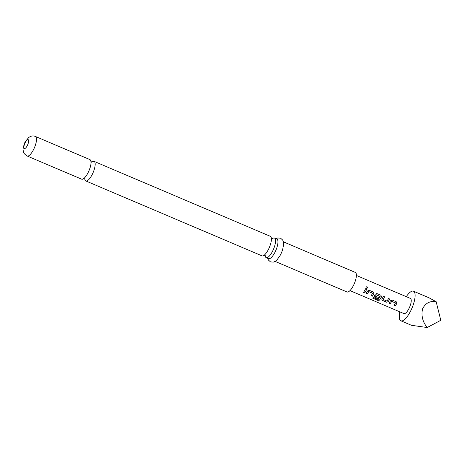 <?xml version="1.0" encoding="UTF-8"?>
<svg xmlns="http://www.w3.org/2000/svg" width="464" height="464" viewBox="0 0 464 464"><rect width="100%" height="100%" fill="white"/><g stroke="black" fill="none" stroke-linecap="round" stroke-linejoin="round"><path stroke-width="0.7" d="M367.053 286.781C367.801 287.697 367.61 288.219 366.473 288.347C365.76 287.431 365.951 286.909 367.053 286.781L366.659 286.752M366.682 286.746L367.007 286.798C367.761 287.703 367.569 288.219 366.432 288.335M84.767 178.855A10.62 3.451 -67 0 0 85.805 180.948A10.62 3.451 -67 0 0 91.681 175.496A10.62 3.451 -67 0 0 94.117 161.402A10.62 3.451 -67 0 0 91.884 162.104M265.147 255.525A10.62 3.451 -67 0 0 265.402 256.708A10.62 3.451 -67 0 0 266.185 257.613A10.62 3.451 -67 0 0 272.061 252.167A10.62 3.451 -67 0 0 275.274 238.972A10.62 3.451 -67 0 0 274.497 238.067A10.62 3.451 -67 0 0 272.264 238.769M406.278 296.67A16.089 5.226 113 0 1 413.482 291.201A16.089 5.226 113 0 1 414.665 292.569A16.089 5.226 113 0 1 410.947 310.358A16.089 5.226 113 0 1 400.896 320.815A16.089 5.226 113 0 1 399.713 319.441A16.089 5.226 113 0 1 399.835 311.831M400.896 320.815L411.458 325.299L427.193 327.526C422.629 321.842 421.08 315.642 422.542 308.937C425.424 303.12 429.96 300.707 436.148 301.704L440.8 320.293L427.193 327.526M87.528 173.733A10.62 3.451 113 0 1 86.304 175.723A10.62 3.451 113 0 1 81.652 179.179L27.15 156.014A10.62 3.451 113 0 0 33.025 150.568A10.62 3.451 113 0 0 35.455 136.474L89.958 159.633A10.62 3.451 113 0 1 90.695 165.387A10.62 3.451 113 0 1 87.528 173.733M94.117 161.402L270.338 236.304A10.62 3.451 113 0 1 271.121 237.208A10.62 3.451 113 0 1 271.075 242.051A10.62 3.451 113 0 1 267.908 250.398A10.62 3.451 113 0 1 266.684 252.387A10.62 3.451 113 0 1 262.032 255.85L85.805 180.948M275.987 238.705L277.721 237.98L280.569 238.2L282.709 240.074L283.481 242.179L283.608 244.435L282.727 249.249A10.62 3.451 113 0 1 280.07 255.571A10.62 3.451 113 0 1 279.949 255.78L277.095 259.759L275.378 261.232L273.331 262.137L270.5 261.893L268.366 260.002L267.676 258.245M283.411 241.86L355.325 272.426A10.62 3.451 113 0 1 352.895 286.52A10.62 3.451 113 0 1 347.014 291.972L275.106 261.406M274.497 238.067L276.898 239.088A10.62 3.451 113 0 1 274.468 253.187A10.62 3.451 113 0 1 268.592 258.634L266.185 257.613M390.508 300.724L392.15 300.051L396.268 301.797L396.824 303.404L395.328 305.921L394.151 305.416L395.525 302.951L391.726 301.333L390.189 303.734L389.012 303.236L390.508 300.724M395.566 303.062L391.726 301.333M382.464 300.452L381.843 299.744L381.982 299.048L383.403 296.334L384.581 296.832L383.281 299.512L387.086 301.13L388.542 298.514L389.714 299.013L388.298 301.733L386.582 302.203L382.464 300.452L381.837 299.703M384.546 296.809L383.281 299.512M378.137 299.512L380.103 296.397L376.182 294.826L375.504 296.206L378.85 297.627L378.189 298.636L374.819 297.204L374.199 296.496L375.214 294.222L376.855 293.55L380.973 295.301L381.53 296.908L379.477 300.156L377.766 300.382L372.824 298.282L373.485 297.534L378.137 299.512M380.144 296.508L376.304 294.779M376.275 294.739L375.504 296.206M367.569 290.974L369.211 290.302L373.323 292.047L373.885 293.654L372.389 296.171L371.212 295.672L372.586 293.202L368.781 291.583L367.25 293.985L366.073 293.486L367.569 290.974M372.627 293.312L368.781 291.583M365.603 288.765L366.775 289.263L364.745 292.917L363.567 292.419L365.603 288.765M356.393 275.465L410.414 298.427A8.236 2.674 113 0 1 411.017 299.129A8.236 2.674 113 0 1 409.115 308.235A8.236 2.674 113 0 1 403.964 313.589L349.949 290.626M436.148 301.704L429.026 297.807L413.482 291.201M366.74 289.246L364.745 292.917M364.739 292.842L363.561 292.343M368.758 291.543L367.25 293.985M367.244 293.909L366.073 293.405M373.288 292.024L373.856 293.613L372.383 296.09L371.206 295.591M380.938 295.278L381.501 296.867L379.482 300.069L377.777 300.283L372.836 298.184M378.839 297.563L378.189 298.555L374.819 297.204M374.813 297.122L374.193 296.455M389.679 298.996L388.281 301.67L386.576 302.122L382.464 300.376M391.697 301.293L390.189 303.734M390.183 303.659L389.012 303.16M396.227 301.78L396.795 303.363L395.328 305.921M395.322 305.84L394.145 305.341M27.045 146.067A4.826 1.566 113 0 1 24.018 148.132A4.826 1.566 113 0 1 25.479 142.135A4.826 1.566 113 0 1 28.507 140.07A4.826 1.566 113 0 1 27.045 146.067M84.808 178.663L84.895 179.023L83.671 178.501M265.269 255.681L264.051 255.171M272.153 238.937L272.478 238.745L271.249 238.223M91.773 162.267L92.098 162.081L90.869 161.559M35.455 136.474C33.686 135.755 31.906 135.807 30.119 136.619L28.785 137.425L25.462 141.462C24.766 141.764 22.382 149.64 23.206 150.545C23.571 151.542 22.858 153.259 27.15 156.014"/></g></svg>
